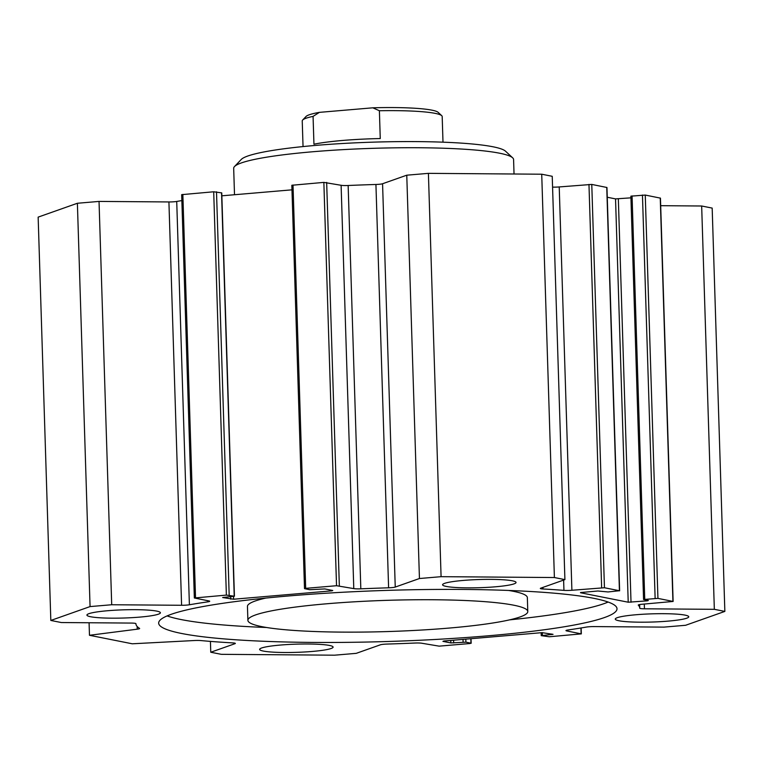 <?xml version="1.0" encoding="UTF-8"?>
<svg xmlns="http://www.w3.org/2000/svg" width="763" height="763" viewBox="0 0 763 763"><rect width="100%" height="100%" fill="white"/><g stroke="black" fill="none" stroke-linecap="round" stroke-linejoin="round"><path stroke-width="1.14" d="M265.734 598.087A140.02 15.603 178.2 0 0 247.45 606.423L247.889 620.329A140.02 15.603 178.2 0 0 388.329 631.535A140.02 15.603 178.2 0 0 527.786 611.535A140.02 15.603 178.2 0 0 326.707 603.781A140.02 15.603 178.2 0 0 247.889 620.329M527.786 611.535L527.347 597.629A140.02 15.603 178.2 0 0 508.578 590.448M608.13 602.045A229.281 25.561 -1.8 0 1 509.503 619.871M266.659 627.501A229.281 25.561 -1.8 0 1 167.107 615.913M287.737 596.037A229.281 25.561 -1.8 0 1 617.009 608.731A229.281 25.561 -1.8 0 1 388.644 641.473A229.281 25.561 -1.8 0 1 158.666 623.133A229.281 25.561 -1.8 0 1 287.737 596.037M580.529 592.746L628.216 602.217L647.386 600.843L648.359 600.5L643.562 599.499L657.935 598.383L673.128 601.454L642.198 604.239A7.001 0.782 178.2 0 0 638.259 605.069A7.001 0.782 178.2 0 0 638.297 605.145A252.038 28.097 -1.8 0 1 639.747 608.016A252.038 28.097 -1.8 0 1 639.747 608.197A7.001 0.782 178.2 0 0 639.747 608.206A7.001 0.782 178.2 0 0 644.458 608.798L714.34 609.322L724.85 611.411L685.613 625.279L663.963 627.119L594.081 626.585A7.001 0.782 178.2 0 0 586.28 627.091A252.038 28.097 -1.8 0 1 567.968 629.99A7.001 0.782 178.2 0 0 565.965 630.6A7.001 0.782 178.2 0 0 566.671 630.915L581.33 633.881L549.303 636.762L541.244 635.646L553.051 634.339L542.083 632.641L443.885 641.015L442.912 641.359L450.866 642.932L465.916 642.179L470.962 643.18L469.989 643.524L439.145 646.147L421.891 643.257A7.001 0.782 178.2 0 0 414.853 643.037A252.038 28.097 -1.8 0 1 387.07 644.067A7.001 0.782 178.2 0 0 380.432 644.792L356.235 653.347L334.595 655.188L221.28 654.33L210.769 652.241L234.966 643.686A7.001 0.782 178.2 0 0 235.347 643.419A7.001 0.782 178.2 0 0 232.658 642.894A252.038 28.097 -1.8 0 1 200.831 640.567A7.001 0.782 178.2 0 0 194.317 640.529L132.266 643.791L89.471 635.283L137.235 629.179A7.001 0.782 178.2 0 0 139.648 628.512A7.001 0.782 178.2 0 0 139.553 628.388A252.038 28.097 -1.8 0 1 135.928 623.848A252.038 28.097 -1.8 0 1 135.928 623.667A7.001 0.782 178.2 0 0 135.928 623.657A7.001 0.782 178.2 0 0 131.217 623.075L61.336 622.541L50.825 620.453L90.063 606.585L111.703 604.744L181.594 605.278A7.001 0.782 178.2 0 0 189.396 604.773A252.038 28.097 -1.8 0 1 207.708 601.873A7.001 0.782 178.2 0 0 209.711 601.263A7.001 0.782 178.2 0 0 209.005 600.948L194.346 597.982L226.373 595.102L234.432 596.218L222.624 597.524L233.592 599.222L331.791 590.848L332.763 590.505L324.809 588.931L309.759 589.694L304.714 588.693L305.686 588.349L336.531 585.717L353.784 588.607A7.001 0.782 178.2 0 0 360.823 588.826A252.038 28.097 -1.8 0 1 388.605 587.806A7.001 0.782 178.2 0 0 395.244 587.071L419.44 578.526L441.081 576.675L554.396 577.534L564.906 579.622L540.709 588.178A7.001 0.782 178.2 0 0 540.328 588.445A7.001 0.782 178.2 0 0 543.018 588.979A252.038 28.097 -1.8 0 1 563.943 590.371A7.001 0.782 178.2 0 0 571.897 590.266L604.449 587.748L619.422 590.734L608.063 591.954L597.868 591.001L580.529 592.536M463.265 580.433A36.758 4.101 -1.8 0 1 516.046 582.465A36.758 4.101 -1.8 0 1 479.441 587.71A36.758 4.101 -1.8 0 1 442.578 584.773A36.758 4.101 -1.8 0 1 463.265 580.433M107.612 610.734A36.758 4.101 -1.8 0 1 160.402 612.775A36.758 4.101 -1.8 0 1 123.797 618.02A36.758 4.101 -1.8 0 1 86.925 615.083A36.758 4.101 -1.8 0 1 107.612 610.734M280.317 645.059A36.758 4.101 -1.8 0 1 333.097 647.091A36.758 4.101 -1.8 0 1 296.492 652.346A36.758 4.101 -1.8 0 1 259.63 649.399A36.758 4.101 -1.8 0 1 280.317 645.059M635.96 614.749A36.758 4.101 -1.8 0 1 688.751 616.79A36.758 4.101 -1.8 0 1 652.136 622.036A36.758 4.101 -1.8 0 1 615.274 619.098A36.758 4.101 -1.8 0 1 635.96 614.749M514.033 174.002L513.585 159.534A140.02 15.603 178.2 0 0 512.641 157.807L505.478 151.16A133.02 14.831 178.2 0 0 372.945 142.156A133.02 14.831 178.2 0 0 241.251 159.467L234.508 166.553A140.02 15.603 178.2 0 0 233.678 168.327L234.508 194.737M512.641 157.807A140.02 15.603 178.2 0 0 373.145 148.327A140.02 15.603 178.2 0 0 234.508 166.553M441.081 576.675L428.405 173.354L406.765 175.194L382.568 183.74A7.001 0.782 -1.8 0 1 375.93 184.474A252.038 28.097 178.2 0 0 348.147 185.495A7.001 0.782 -1.8 0 1 341.109 185.285L323.855 182.386L291.828 185.266L304.504 588.597M419.44 578.526L406.765 175.194M291.971 189.834L221.852 195.814M234.432 596.218L221.756 192.896L213.697 191.78L181.67 194.651L194.346 597.982M181.861 200.583A252.038 28.097 178.2 0 0 176.72 201.451A7.001 0.782 -1.8 0 1 168.919 201.947L99.037 201.422L77.387 203.263L38.15 217.121L50.825 620.453M111.703 604.744L99.037 201.422M90.063 606.585L77.387 203.263M89.471 635.283L89.08 622.751M630.944 197.836L615.541 198.895L607.262 197.245M619.632 590.829L606.957 187.498L591.773 184.427L559.222 186.935A7.001 0.782 -1.8 0 1 552.574 187.116M564.906 579.622L552.231 176.301L541.72 174.212L428.405 173.354M554.396 577.534L541.72 174.212M673.128 601.454L660.453 198.132L645.26 195.061L630.887 196.167L643.562 599.499M724.85 611.411L712.175 208.089L701.664 206L660.691 205.686M210.769 652.241L210.426 641.397M714.34 609.322L701.664 206M380.26 138.551A70.005 7.802 178.2 0 0 313.946 144.207L313.068 116.386L319.411 112.361L372.83 107.812L379.392 110.74L380.26 138.551M303.045 146.572L302.234 120.926A70.005 7.802 -1.8 0 1 302.653 120.039A70.005 7.802 -1.8 0 1 313.068 116.386M379.392 110.74A70.005 7.802 -1.8 0 1 441.72 115.671A70.005 7.802 -1.8 0 1 442.187 116.529L442.998 142.176M319.411 112.361A66.505 7.411 178.2 0 0 306.02 116.501L302.653 120.039M441.72 115.671L438.134 112.342A66.505 7.411 178.2 0 0 372.83 107.812M395.244 587.071L382.568 183.74M388.605 587.806L375.93 184.474M360.823 588.826L348.147 185.495M353.784 588.607L341.109 185.285M339.335 585.736L326.659 182.414M336.531 585.717L323.855 182.386M305.686 588.349L293.011 185.018M331.791 590.848L331.771 590.314M233.592 599.222L233.507 596.447M230.788 599.193L230.703 596.685M234.222 596.132L221.547 192.801M229.177 595.121L216.501 191.799M226.373 595.102L213.697 191.78M195.528 597.734L182.853 194.403M207.708 601.873L207.679 600.681M189.396 604.773L176.72 201.451M181.594 605.278L168.919 201.947M137.235 629.179L137.149 626.48M628.216 602.217L615.541 198.895M619.422 590.734L606.747 187.402M604.449 587.748L591.773 184.427M601.645 587.729L588.969 184.408M571.897 590.266L559.222 186.935M563.943 590.371L563.628 580.08M543.018 588.979L542.96 587.376M234.966 643.686L234.947 643.171M470.962 643.18L470.819 638.717M465.916 642.179L465.821 639.146M463.112 642.15L463.027 639.384M453.67 642.961L453.584 640.186M450.866 642.932L450.78 640.424M551.868 634.587L551.849 634.053M542.426 635.398L542.34 632.622M581.12 633.786L580.929 627.987M566.671 630.915L566.651 630.238M644.458 608.798L644.306 604.058M672.918 601.358L660.243 198.037M657.935 598.383L645.26 195.061M655.131 598.364L642.456 195.032M644.745 599.251L632.069 195.919M647.386 600.843L647.367 600.309M631.02 602.236L618.345 198.914M471.172 643.276L471.029 638.698M541.244 635.646L541.148 632.727M581.33 633.881L581.139 627.959M639.747 608.016L639.642 604.554"/></g></svg>
